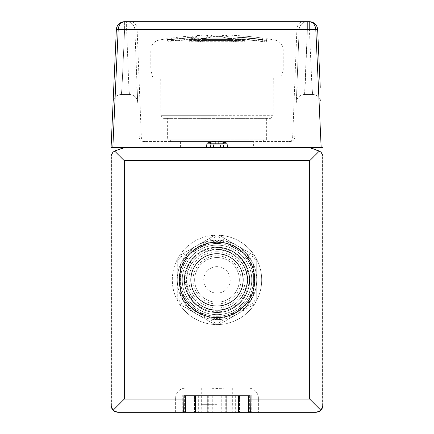 <?xml version="1.0" encoding="UTF-8"?>
<svg xmlns="http://www.w3.org/2000/svg" width="434" height="434" viewBox="0 0 434 434"><rect width="100%" height="100%" fill="white"/><g stroke="black" fill="none" stroke-linecap="round" stroke-linejoin="round"><path stroke-width="0.33" stroke-dasharray="2.17 1.63" d="M215.345 322.896L180.587 302.829L179.41 304.055L214.868 324.529A44.686 44.686 0 0 0 219.132 324.529L254.59 304.055A44.686 44.686 0 0 0 256.722 300.366L256.722 259.423A44.686 44.686 0 0 0 219.132 235.255L218.655 236.893L215.345 236.893L214.868 235.255A44.686 44.686 0 0 0 172.314 279.892A44.686 44.686 0 0 0 217 324.583A44.686 44.686 0 0 0 261.686 279.892A44.686 44.686 0 0 0 217 235.206A44.686 44.686 0 0 0 179.41 304.055L214.868 324.529L215.345 322.896L218.655 322.896L219.132 324.529L254.59 304.055L253.413 302.829L218.655 322.896M217 249.772A30.125 30.125 0 0 1 247.125 279.892A30.125 30.125 0 0 0 217 249.772L217 249.772C200.904 249.36 186.463 263.796 186.875 279.892C186.463 295.988 200.904 310.429 217 310.017A30.125 30.125 0 0 1 186.875 279.892A30.125 30.125 0 0 1 217 249.772C233.096 249.36 247.537 263.796 247.125 279.892C247.537 263.796 233.096 249.36 217 249.772C231.902 248.422 248.47 264.99 247.125 279.892C247.537 295.988 233.096 310.429 217 310.017C233.096 310.429 247.537 295.988 247.125 279.892C247.206 285.67 245.449 291.35 241.846 296.927L246.783 285.811C251.915 269.693 234.68 247.955 217 249.523C201.973 248.167 185.275 264.87 186.631 279.892C185.275 294.919 201.973 311.617 217 310.261C232.027 311.617 248.725 294.919 247.369 279.892C248.725 264.87 232.027 248.167 217 249.523L217 247.288C224.747 247.369 231.637 249.832 237.675 254.682L245.698 264.941C248.454 271.782 248.818 278.736 246.783 285.811M217 248.118C201.213 246.745 183.853 264.1 185.22 279.892C183.853 295.684 201.208 313.039 217 311.672C232.787 313.039 250.147 295.684 248.78 279.892C250.147 264.105 232.792 246.745 217 248.118M194.654 279.892A22.346 22.346 0 0 0 217 302.238A22.346 22.346 0 0 0 239.346 279.892A22.346 22.346 0 0 1 217 302.238A22.346 22.346 0 0 1 194.654 279.892A22.346 22.346 0 0 1 217 257.552A22.346 22.346 0 0 1 239.346 279.892A22.346 22.346 0 0 0 217 257.552A22.346 22.346 0 0 0 194.654 279.892M238.027 309.697L232.298 313.006L233.031 313.755L233.769 313.701A37.736 37.736 0 0 0 237.892 311.319L238.309 310.711L237.995 309.643A36.413 36.413 0 0 0 246.745 300.892L247.103 301.093A0.993 0.993 0 0 0 248.427 300.784A37.736 37.736 0 0 0 250.803 296.661L250.863 295.923L250.06 295.158A36.413 36.413 0 0 0 253.261 283.201L253.668 283.201A0.993 0.993 0 0 0 254.66 282.274L254.34 282.941A37.465 37.465 0 0 0 254.34 276.843L254.66 277.516A0.993 0.993 0 0 0 253.668 276.583L254.34 276.843M113.014 410.363L117.695 412.3A6.618 6.618 0 0 1 111.077 405.681A6.618 6.618 0 0 0 117.695 412.3L316.305 412.3A6.618 6.618 0 0 0 322.923 405.681L322.923 156.94A6.618 6.618 0 0 0 318.567 150.723L310.782 147.886A6.618 6.618 0 0 0 308.52 147.484L125.48 147.484A6.618 6.618 0 0 0 123.218 147.886L115.433 150.723A6.618 6.618 0 0 0 111.077 156.94L111.077 405.681A6.618 6.618 0 0 0 117.695 412.3L316.305 412.3A6.618 6.618 0 0 0 322.923 405.681L322.923 156.94A6.618 6.618 0 0 0 318.567 150.723L310.782 147.886A6.618 6.618 0 0 0 308.52 147.484L125.48 147.484A6.618 6.618 0 0 0 123.218 147.886L115.433 150.723A6.618 6.618 0 0 0 111.077 156.94L111.077 405.681A6.618 6.618 0 0 0 117.695 412.3L316.305 412.3A6.618 6.618 0 0 0 322.923 405.681L322.923 156.94A6.618 6.618 0 0 0 318.567 150.723L310.782 147.886A6.618 6.618 0 0 0 308.52 147.484L125.48 147.484A6.618 6.618 0 0 0 123.218 147.886L115.433 150.723A6.618 6.618 0 0 0 111.077 156.94L111.077 405.681L113.014 410.363L124.314 399.058L175.624 399.058L175.624 398.065A9.933 9.933 0 0 1 185.551 388.137L248.449 388.137A9.933 9.933 0 0 1 258.376 398.065L258.376 412.3L258.376 398.065A9.933 9.933 0 0 0 248.449 388.137L185.551 388.137A9.933 9.933 0 0 0 175.624 398.065L175.624 412.3L202.103 412.3L202.103 388.137M217 389.13L222.213 389.13L217 389.13M225.479 388.137L217 388.452L208.521 388.137M217 404.689L201.278 404.689L217 404.689M182.741 410.965L175.624 410.965L175.624 412.3L182.79 412.3L182.969 395.748L251.758 395.748L226.239 395.748L250.103 395.748L250.353 412.3L226.239 412.3L226.239 395.748M258.376 410.965L251.259 410.965L251.21 412.3L258.376 412.3L202.103 412.3M217 412.3L207.897 412.3L217 412.3M207.897 395.748L207.897 412.3L226.103 412.3L226.103 395.748L207.897 395.748L226.103 395.748L226.103 412.3L226.103 408.991L207.897 408.991L207.897 412.3L207.897 395.748L207.897 412.3L226.103 412.3L226.103 408.991L226.103 412.3L226.103 408.991L207.897 408.991L207.897 412.3L207.897 408.991L226.103 408.991L207.897 408.991L207.897 412.3L207.897 404.689M203.758 279.892A13.242 13.242 0 0 1 217 266.655A13.242 13.242 0 0 1 230.242 279.892A13.242 13.242 0 0 1 217 293.134A13.242 13.242 0 0 1 203.758 279.892A13.242 13.242 0 0 1 217 266.655A13.242 13.242 0 0 1 230.242 279.892A13.242 13.242 0 0 1 217 293.134A13.242 13.242 0 0 1 203.758 279.892M177.278 300.366L177.278 259.423L178.933 259.825L180.587 256.961L179.41 255.729L214.868 235.255A44.686 44.686 0 0 1 219.132 235.255L254.59 255.729L253.413 256.961L255.067 259.825L255.067 299.959L256.722 300.366A44.686 44.686 0 0 0 254.59 255.729L219.132 235.255A44.686 44.686 0 0 0 214.868 235.255L179.41 255.729A44.686 44.686 0 0 0 177.278 259.423L177.278 300.366L178.933 299.959L180.587 302.829M217 251.758A28.134 28.134 0 0 1 245.134 279.892A28.134 28.134 0 0 1 217 308.031A28.134 28.134 0 0 1 188.866 279.892A28.134 28.134 0 0 1 217 251.758M217 241.695L217.233 241.597A0.331 0.331 0 0 1 216.767 241.597L217 241.695M218.416 240.441L217.233 241.597L218.416 240.441A0.331 0.331 0 0 1 218.888 240.452L218.416 240.441M220.038 241.684L218.888 240.452L220.038 241.684L220.548 241.651A0.331 0.331 0 0 1 220.038 241.684M221.28 240.658L220.548 241.651L221.714 240.572L248.698 256.152L248.346 257.704L248.834 256.57A0.331 0.331 0 0 0 248.698 256.152L221.714 240.572A0.331 0.331 0 0 0 221.28 240.658M248.346 257.704L248.573 258.154L250.212 258.539L248.573 258.154A0.331 0.331 0 0 1 248.346 257.704M250.461 258.946L250.212 258.539A0.331 0.331 0 0 1 250.461 258.946L250.049 260.546L250.461 258.946M250.049 260.546L250.277 260.948A0.331 0.331 0 0 1 250.049 260.546M251.872 261.393L250.277 260.948L251.872 261.393A0.331 0.331 0 0 1 252.1 261.805L251.872 261.393M251.612 263.416L252.1 261.805L251.595 263.514L251.894 263.845A0.331 0.331 0 0 1 251.612 263.416M253.12 263.986L251.894 263.845L253.413 264.311L253.413 295.473L251.894 295.945L253.12 295.804A0.331 0.331 0 0 0 253.413 295.473L253.413 264.311A0.331 0.331 0 0 0 253.12 263.986M251.894 295.945L251.595 296.27L252.1 297.979L251.612 296.368A0.331 0.331 0 0 1 251.894 295.945M251.872 298.397L252.1 297.979A0.331 0.331 0 0 1 251.872 298.397L250.277 298.842L251.872 298.397M250.277 298.842L250.049 299.243A0.331 0.331 0 0 1 250.277 298.842M250.461 300.843L250.049 299.243L250.461 300.843A0.331 0.331 0 0 1 250.212 301.245L250.461 300.843M248.573 301.63L250.212 301.245L248.573 301.63L248.346 302.086A0.331 0.331 0 0 1 248.573 301.63M248.834 303.22L248.346 302.086L248.834 303.22A0.331 0.331 0 0 1 248.698 303.637L248.834 303.22M248.698 303.637L221.714 319.218A0.331 0.331 0 0 1 221.28 319.126L221.714 319.218L248.698 303.637M220.548 318.133L221.28 319.126L220.548 318.133L220.038 318.106L218.888 319.332L220.038 318.106A0.331 0.331 0 0 1 220.548 318.133M218.416 319.343L218.888 319.332A0.331 0.331 0 0 1 218.416 319.343L217.233 318.187L218.416 319.343M217.233 318.187L216.767 318.187A0.331 0.331 0 0 1 217.233 318.187M190.108 261.458C186.343 267.029 184.439 273.17 184.396 279.892C183.951 262.472 199.575 246.843 217 247.288L217 249.523C232.027 248.167 248.725 264.87 247.369 279.892C248.725 294.919 232.027 311.617 217 310.261C205.645 310.164 196.667 304.717 190.07 293.926C186.132 287.699 184.526 280.917 185.258 273.583L190.108 261.458A32.604 32.604 0 0 1 237.675 254.682M184.396 279.892C183.951 297.317 199.575 312.947 217 312.496C234.425 312.947 250.049 297.317 249.604 279.892C250.049 297.317 234.425 312.947 217 312.496C199.575 312.947 183.951 297.317 184.396 279.892M253.326 276.583L253.261 276.583A36.413 36.413 0 0 0 180.739 276.583A36.413 36.413 0 0 0 217 316.305A36.413 36.413 0 0 0 253.261 276.583L253.668 276.583L253.326 276.583L253.261 283.201A36.413 36.413 0 0 0 217 243.479A36.413 36.413 0 0 0 183.94 295.158L183.137 295.923A37.465 37.465 0 0 0 186.186 301.201L185.573 300.784A0.993 0.993 0 0 0 186.897 301.093L186.186 301.201M185.134 256.434A0.331 0.331 0 0 0 185.166 256.57L185.654 257.704A0.331 0.331 0 0 1 185.427 258.154L183.788 258.539L183.539 258.946A0.331 0.331 0 0 1 183.788 258.539L185.427 258.154L185.654 257.704L185.134 256.434A0.331 0.331 0 0 1 185.302 256.152L185.134 256.434M185.134 303.35A0.331 0.331 0 0 0 185.302 303.637L185.134 303.35A0.331 0.331 0 0 1 185.166 303.22L185.654 302.086L185.427 301.63L183.788 301.245A0.331 0.331 0 0 1 183.533 300.925L185.427 301.63A0.331 0.331 0 0 1 185.654 302.086L185.134 303.35M177.278 279.892A39.722 39.722 0 0 1 217 240.17A39.722 39.722 0 0 1 256.722 279.892A39.722 39.722 0 0 1 217 319.614A39.722 39.722 0 0 1 177.278 279.892A39.722 39.722 0 0 1 217 240.17A39.722 39.722 0 0 1 256.722 279.892A39.722 39.722 0 0 1 217 319.614A39.722 39.722 0 0 1 177.278 279.892M195.973 309.697L196.005 309.643A36.413 36.413 0 0 0 201.734 312.952L201.533 313.305L201.702 313.006L195.973 309.697L195.691 310.711A37.465 37.465 0 0 0 200.969 313.755L200.231 313.701A0.993 0.993 0 0 0 201.533 313.305L200.969 313.755M187.195 300.925L186.897 301.093L187.195 300.925L183.94 295.158A36.413 36.413 0 0 0 196.005 309.643L195.799 309.995A0.993 0.993 0 0 0 196.108 311.319L195.691 310.711M183.197 296.661L183.094 296.221A0.993 0.993 0 0 0 183.197 296.661A37.736 37.736 0 0 0 185.573 300.784M183.094 263.563L183.587 264.425A0.993 0.993 0 0 1 183.094 263.563L183.197 263.123A0.993 0.993 0 0 0 183.094 263.563M196.108 248.47A0.993 0.993 0 0 0 195.663 249.295L195.799 249.789A0.993 0.993 0 0 1 195.663 249.295L195.691 249.078A37.465 37.465 0 0 1 200.969 246.029L200.231 246.089A37.736 37.736 0 0 0 196.108 248.47L195.691 249.078M219.382 242.232A0.993 0.993 0 0 1 220.309 243.224L220.309 243.631L220.049 242.552L219.382 242.232A37.736 37.736 0 0 0 214.618 242.232L213.951 242.552L213.691 243.631L213.691 243.224A0.993 0.993 0 0 1 214.618 242.232M182.128 298.397A0.331 0.331 0 0 1 181.884 298.077L183.723 298.842A0.331 0.331 0 0 1 183.951 299.243L182.128 298.397M281.075 77.974L152.925 77.974L281.075 77.974L283.201 70.026L150.799 70.026L150.799 49.839C151.173 44.61 153.902 41.349 158.985 40.064L232.016 40.064A331.017 85.672 90 0 0 231.306 39.592L189.36 39.592A331.017 165.506 90 0 1 191.676 38.838L230.107 38.838A331.017 85.672 90 0 0 229.336 38.393A327.779 327.751 90 0 1 243.479 39.206A326.948 241.494 -90 0 0 232.478 40.064L263.449 40.064L266.655 40.449L266.655 42.011L264.664 41.924A327.524 327.524 0 0 0 238.846 39.163L236.861 38.832L238.846 39.163A327.524 327.524 0 0 1 264.664 41.924L266.655 42.011L266.655 40.362A329.363 329.363 0 0 0 241.825 37.53L243.81 37.693L241.825 37.53L241.825 35.876L243.81 36.033A331.012 331.012 0 0 1 262.678 38.116L262.678 39.554A329.585 329.585 0 0 0 238.846 37.102L236.861 37.167L238.846 37.498A329.189 329.189 0 0 1 263.449 40.064L201.984 40.064A331.017 85.672 -90 0 1 202.694 39.592L244.64 39.592A331.017 165.506 -90 0 0 242.324 38.838L203.893 38.838A331.017 85.672 -90 0 1 204.664 38.393A327.779 327.751 -90 0 0 190.521 39.206A326.948 241.494 90 0 1 201.522 40.064L158.985 40.064A331.017 331.017 0 0 1 167.345 38.686L167.345 39.288C166.504 40.546 198.061 37.188 197.139 36.136L197.139 35.539A331.017 331.017 0 0 1 202.103 35.273L202.103 36.906L205.976 36.814A331.017 103.764 -90 0 1 217 34.942A331.017 103.764 90 0 1 228.024 36.814L231.897 36.906L231.897 35.273L231.897 36.906L227.926 36.749L227.926 35.751A330.996 103.759 -90 0 0 221.183 34.97A330.996 103.759 -90 0 0 218.888 35.018L215.112 35.018A330.996 103.759 90 0 0 212.817 34.97A330.996 103.759 90 0 0 206.074 35.751L206.074 36.749L202.103 36.906L202.103 35.273M266.655 40.362L266.655 42.011L266.655 40.064L266.655 40.449L263.449 40.064A329.189 329.189 0 0 0 238.846 37.498L236.861 37.167L236.861 38.832L238.846 38.767L236.861 38.832L236.861 37.167L238.846 37.102A329.585 329.585 0 0 1 262.678 39.554L262.678 38.116A331.012 331.012 0 0 0 243.81 36.033L241.825 35.876A331.017 331.017 0 0 0 231.897 35.273M227.926 35.121A331.017 331.017 0 0 0 221.183 34.97M197.139 35.539L197.139 36.136C198.072 37.183 166.52 40.546 167.345 39.288L167.345 38.686M206.074 35.121A331.017 331.017 0 0 1 212.817 34.97M152.925 77.974L150.799 70.026L283.201 70.026L283.201 49.839L150.799 49.839L283.201 49.839C282.827 44.61 280.098 41.349 275.015 40.064L266.655 40.064L275.015 40.064A331.017 331.017 0 0 0 266.655 38.686L266.655 40.064L266.655 38.686M163.542 118.357L270.458 118.357L163.542 118.357L160.878 115.699L217 115.699L160.878 115.699L160.71 77.974L217 77.974L160.71 77.974M270.458 118.357L273.122 115.699L217 115.699L273.122 115.699L273.29 77.974L217 77.974L273.29 77.974M167.345 118.357L266.655 118.357L167.345 118.357L167.345 139.873L266.655 139.873L167.345 139.873M266.655 118.357L266.655 139.873M217 141.527L170.66 141.527L217 141.527M217 139.873L170.66 139.873L217 139.873M211.206 141.842L206.947 143.182L227.053 143.182L217 143.182L227.053 143.182L227.427 147.484L206.573 147.484L227.427 147.484M254.736 279.892A37.736 37.736 0 0 1 217 317.628A37.736 37.736 0 0 1 179.264 279.892A37.736 37.736 0 0 1 217 242.156A37.736 37.736 0 0 1 254.736 279.892M115.542 151.032A6.288 6.288 0 0 0 111.408 156.94L111.408 405.681A6.288 6.288 0 0 0 117.695 411.969L316.305 411.969A6.288 6.288 0 0 0 322.592 405.681L322.592 156.94A6.288 6.288 0 0 0 318.458 151.032L310.668 148.195A6.288 6.288 0 0 0 308.52 147.815L125.48 147.815A6.288 6.288 0 0 0 123.332 148.195L115.542 151.032L123.332 148.195A6.288 6.288 0 0 1 125.48 147.815L308.52 147.815A6.288 6.288 0 0 1 310.668 148.195L318.458 151.032A6.288 6.288 0 0 1 322.592 156.94L322.592 405.681A6.288 6.288 0 0 1 316.305 411.969L117.695 411.969A6.288 6.288 0 0 1 111.408 405.681L111.408 156.94A6.288 6.288 0 0 1 115.542 151.032L115.433 150.723L114.652 151.065C112.373 152.361 111.18 154.32 111.077 156.94A6.618 6.618 0 0 1 115.433 150.723L115.542 151.032M211.206 141.875L211.206 141.875A26.393 26.393 0 0 1 215.676 141.262L215.676 141.875A25.78 25.78 0 0 1 218.324 141.875L218.324 144.175L218.324 141.875A25.78 25.78 0 0 0 215.676 141.875L215.676 141.262A26.393 26.393 0 0 0 211.206 141.875L211.206 144.175L211.206 141.875A26.393 26.393 0 0 1 215.676 141.262L215.676 144.175L215.676 141.262L215.676 144.175L211.206 144.175L215.676 144.175L215.676 141.875A25.78 25.78 0 0 1 218.324 141.875L218.324 144.175L215.676 144.175L218.324 144.175L218.324 141.875L218.324 144.175L222.794 144.175L211.206 144.175L222.794 144.175L222.794 141.875A26.393 26.393 0 0 0 218.324 141.262A26.393 26.393 0 0 1 222.794 141.875L222.794 144.175L218.324 144.175L218.324 141.262A26.393 26.393 0 0 1 222.794 141.875L222.794 144.175L222.794 141.875M201.984 40.064L201.522 40.064M232.016 40.064L232.478 40.064M201.924 40.112L201.924 41.789A329.363 85.243 90 0 1 202.694 41.268L202.694 39.592M190.521 39.206L190.521 40.883A325.272 240.257 90 0 1 201.924 41.789M232.076 40.112L232.076 41.789A329.363 85.243 -90 0 0 231.306 41.268L231.306 39.592M243.479 39.206L243.479 40.883A325.272 240.257 -90 0 0 232.076 41.789M262.678 38.116L262.678 39.787A329.357 329.357 0 0 0 243.81 37.693A329.357 329.357 0 0 1 262.678 39.787L262.678 38.116M262.678 39.554L262.678 41.235A327.92 327.92 0 0 0 238.846 38.767A327.92 327.92 0 0 1 262.678 41.235L262.678 39.554M229.336 38.393L229.336 40.064A326.108 326.08 90 0 1 243.479 40.883M230.107 38.838L230.107 40.514A329.363 85.243 90 0 0 229.336 40.064M230.107 40.514L191.676 40.514L191.676 38.838M189.36 39.592L189.36 41.268A329.363 164.681 90 0 1 191.676 40.514M231.306 41.268L189.36 41.268M204.664 38.393L204.664 40.064A326.108 326.08 -90 0 0 190.521 40.883M203.893 38.838L203.893 40.514A329.363 85.243 -90 0 1 204.664 40.064M203.893 40.514L242.324 40.514L242.324 38.838M244.64 39.592L244.64 41.268A329.363 164.681 -90 0 0 242.324 40.514M202.694 41.268L244.64 41.268M206.074 36.749L206.074 38.414L202.103 38.566L202.103 36.906L202.103 38.566L205.976 38.48A329.363 103.249 -90 0 1 217 36.597A329.363 103.249 90 0 1 228.024 38.48L231.897 38.566L227.926 38.414L227.926 37.411A329.335 103.238 -90 0 0 221.183 36.624A329.335 103.238 -90 0 0 218.888 36.673L215.112 36.673A329.335 103.238 90 0 0 212.817 36.624A329.335 103.238 90 0 0 206.074 37.411L206.074 38.414M206.074 35.751L206.074 37.411M227.926 35.751L227.926 37.411M227.926 36.749L227.926 38.414M231.897 36.906L231.897 38.566L231.897 36.906M217 34.942L217 36.597A329.363 329.363 0 0 0 212.817 36.624M202.103 38.566L202.103 36.933L202.103 38.566M197.139 36.136L197.139 37.796C198.072 38.848 166.52 42.234 167.345 40.964L167.345 39.288L167.345 40.964C166.504 42.234 198.061 38.854 197.139 37.796L197.139 36.136M167.345 40.964L167.345 40.362L167.345 40.964M171.322 40.384C170.703 41.311 193.841 38.838 193.168 38.062C193.852 38.838 170.714 41.311 171.322 40.384L171.322 38.105L171.322 40.384M193.168 38.062L193.168 36.396L193.168 38.062M193.168 36.396C193.852 37.167 170.714 39.635 171.322 38.707C170.698 39.63 193.841 37.172 193.168 36.396L193.168 35.8L193.168 36.396M125.48 147.484L125.48 147.815L125.48 147.484L123.218 147.886A6.618 6.618 0 0 1 125.48 147.484L111.077 147.484L116.35 29.604A8.273 0.749 -177.4 0 1 116.35 29.593A8.273 0.749 -177.4 0 1 124.618 29.224A8.273 0.749 -177.4 0 0 116.35 29.604L315.811 29.604L318.887 97.368M112.84 147.484L114.788 104.534M115.113 97.368L118.189 29.604C118.726 24.809 120.864 22.172 124.618 21.7A8.273 8.273 0 0 0 122.903 21.879M319.522 111.343L321.16 147.484L308.52 147.484A6.618 6.618 0 0 1 310.782 147.886L308.52 147.484L308.52 147.815L308.52 147.484M320.238 87.375A8.273 0.749 177.4 0 0 311.97 86.995L312.643 94.525A8.273 8.273 0 0 1 320.91 102.429A8.273 8.273 0 0 0 312.643 94.525L311.97 86.995A8.273 0.749 -2.6 0 1 320.238 87.375L317.65 29.604A8.273 0.749 177.4 0 1 317.65 29.604A8.273 0.749 177.4 0 0 309.382 29.224A8.273 0.749 177.4 0 1 317.65 29.593A8.273 8.273 0 0 0 316.538 25.812A8.273 8.273 0 0 1 316.798 26.295A8.273 8.273 0 0 0 311.097 21.879A8.273 8.273 0 0 1 316.798 26.295M113.762 87.375A8.273 0.749 -177.4 0 1 122.03 86.995L121.357 94.525A8.273 8.273 0 0 0 113.09 102.429A8.273 8.273 0 0 1 121.357 94.525L122.03 86.995L124.618 29.224L122.03 86.995A8.273 0.749 2.6 0 0 113.762 87.375M121.802 22.194A8.273 8.273 0 0 0 120.755 22.655M117.202 26.295A8.273 8.273 0 0 0 116.48 28.465M116.393 29.035A8.273 8.273 0 0 0 116.35 29.604A8.273 8.273 0 0 1 122.35 22.015A8.273 8.273 0 0 0 117.462 25.812M116.968 26.816A8.273 8.273 0 0 0 116.768 27.353A8.273 8.273 0 0 1 116.968 26.816M299.118 29.653L296.297 102.478A8.273 8.273 0 0 1 304.57 94.525L312.643 94.525L304.57 94.525A8.273 8.273 0 0 0 296.297 102.478L296.883 87.429A8.273 0.749 -177.8 0 1 305.151 86.995L307.386 29.224L309.382 29.224L311.97 86.995L309.382 29.224L307.386 29.224A8.273 0.749 -177.8 0 0 299.118 29.653A8.273 0.749 -177.8 0 1 299.118 29.642A8.273 0.749 -177.8 0 1 307.386 29.224L304.57 94.525L305.151 86.995A8.273 0.749 2.2 0 0 296.883 87.429L299.118 29.653L296.878 29.588L299.118 29.653A8.273 8.273 0 0 1 307.386 21.7A8.273 8.273 0 0 0 299.118 29.653A8.273 8.273 0 0 1 307.386 21.7A8.273 8.273 0 0 0 299.118 29.653A8.273 8.273 0 0 1 307.386 21.7L309.382 21.7C313.136 22.172 315.274 24.809 315.811 29.604L317.65 29.604M322.923 147.484L321.16 147.484M317.645 29.447A8.273 8.273 0 0 0 317.52 28.465M129.43 94.525L128.849 86.995L129.43 94.525L121.357 94.525L129.43 94.525A8.273 8.273 0 0 1 137.703 102.478A8.273 8.273 0 0 0 129.43 94.525M134.882 29.653A8.273 8.273 0 0 0 126.614 21.7L126.614 29.224L124.618 29.224L126.614 29.224L126.614 21.7A8.273 8.273 0 0 1 134.882 29.653L137.117 87.429A8.273 0.749 -2.2 0 0 128.849 86.995L126.614 29.224L128.849 86.995A8.273 0.749 177.8 0 1 137.117 87.429L134.882 29.653L137.122 29.588L134.882 29.653A8.273 8.273 0 0 0 126.614 21.7A8.273 8.273 0 0 1 134.882 29.653A8.273 0.749 177.8 0 1 134.882 29.653A8.273 0.749 177.8 0 0 126.614 29.224A8.273 0.749 177.8 0 1 134.882 29.642A8.273 8.273 0 0 0 126.614 21.7L302.91 21.7L124.618 21.7L124.618 29.224L124.618 21.7M137.117 87.429L137.703 102.478L137.117 87.429M139.026 136.753L141.305 136.797L137.122 29.588L296.878 29.588L137.122 29.588A8.273 6.038 -90 0 0 131.09 21.7A8.273 6.038 90 0 1 137.122 29.588L141.305 136.797L139.026 136.753A4.964 4.964 0 0 0 143.99 141.527L289.098 141.527L143.99 141.527A4.964 4.964 0 0 1 139.026 136.753M292.695 136.797L294.974 136.753L292.695 136.797L296.878 29.588A8.273 6.038 -90 0 1 302.91 21.7A8.273 6.038 90 0 0 296.878 29.588L292.695 136.797L141.305 136.797L292.695 136.797A4.964 3.597 -90 0 1 289.098 141.527L290.01 141.527L289.098 141.527A4.964 3.597 90 0 0 292.695 136.797M294.974 136.753A4.964 4.964 0 0 1 290.01 141.527A4.964 4.964 0 0 0 294.974 136.753M215.584 319.343L216.767 318.187L215.584 319.343A0.331 0.331 0 0 1 215.112 319.332L215.584 319.343M216.767 241.597L215.584 240.441L216.767 241.597M215.112 240.452A0.331 0.331 0 0 1 215.584 240.441L215.112 240.452L213.962 241.684L215.112 240.452M183.951 260.546A0.331 0.331 0 0 1 183.723 260.948L183.539 258.946L183.951 260.546M183.951 299.243L183.539 300.843L183.951 299.243M213.962 318.106L215.112 319.332L213.962 318.106L213.452 318.133A0.331 0.331 0 0 1 213.962 318.106M183.723 260.948L182.128 261.393L183.723 260.948M181.884 261.713A0.331 0.331 0 0 1 182.128 261.393L181.884 261.713M182.388 296.368L181.9 297.979L182.388 296.368L182.106 295.945A0.331 0.331 0 0 1 182.388 296.368M213.452 241.651L213.962 241.684A0.331 0.331 0 0 1 213.452 241.651L212.72 240.658L213.452 241.651M201.702 313.006L201.734 312.952A36.413 36.413 0 0 0 220.309 316.153L213.691 316.153L213.691 316.565A0.993 0.993 0 0 0 214.618 317.552A37.736 37.736 0 0 0 219.382 317.552L220.049 317.238A37.465 37.465 0 0 1 213.951 317.238L213.691 316.218M212.72 319.126L213.452 318.133L212.286 319.218A0.331 0.331 0 0 0 212.72 319.126M182.388 263.416A0.331 0.331 0 0 1 182.106 263.845L182.388 263.416M183.886 264.599L187.195 258.865L186.186 258.583L185.573 259A37.736 37.736 0 0 0 183.197 263.123M180.674 283.201L180.332 283.201L180.674 283.201L180.674 276.583L180.332 276.583A0.993 0.993 0 0 0 179.34 277.516L179.66 276.843A37.465 37.465 0 0 0 179.66 282.941L179.34 282.274A0.993 0.993 0 0 0 180.332 283.201L179.66 282.941M179.34 277.516A37.736 37.736 0 0 0 179.34 282.274M183.886 295.191L183.587 295.359A0.993 0.993 0 0 0 183.094 296.221L183.137 295.923M196.108 311.319A37.736 37.736 0 0 0 200.231 313.701M250.114 295.191L246.805 300.925L247.814 301.201L248.427 300.784M254.66 282.274A37.736 37.736 0 0 0 254.66 277.516M247.814 258.583L248.427 259A0.993 0.993 0 0 0 247.103 258.691L247.814 258.583A37.465 37.465 0 0 1 250.863 263.861L250.803 263.123A37.736 37.736 0 0 0 248.427 259M233.769 246.089L233.031 246.029L232.266 246.838L232.467 246.479A0.993 0.993 0 0 1 233.769 246.089A37.736 37.736 0 0 1 237.892 248.47L238.309 249.078A37.465 37.465 0 0 0 233.031 246.029M219.382 317.552A0.993 0.993 0 0 0 220.309 316.565L220.049 317.238M232.298 313.006L232.266 312.952A36.413 36.413 0 0 1 220.309 316.153L220.309 316.218M182.106 263.845L180.88 263.986L182.106 263.845M180.88 295.804L182.106 295.945L180.587 295.473A0.331 0.331 0 0 0 180.88 295.804M195.973 250.087L201.702 246.778L200.969 246.029M187.195 258.865L186.897 258.691A0.993 0.993 0 0 0 185.573 259M180.674 276.583L179.66 276.843M213.951 317.238L214.618 317.552M237.892 311.319A0.993 0.993 0 0 0 238.201 309.995L237.995 309.643A36.413 36.413 0 0 1 232.266 312.952L232.467 313.305A0.993 0.993 0 0 0 233.769 313.701M250.803 296.661A0.993 0.993 0 0 0 250.413 295.359L250.06 295.158A36.413 36.413 0 0 1 246.745 300.892L246.805 300.925M253.326 283.201L254.34 282.941M246.805 258.865L247.103 258.691L246.805 258.865L250.114 264.599L250.413 264.425A0.993 0.993 0 0 0 250.803 263.123M250.114 264.599L250.863 263.861M232.298 246.778L238.027 250.087L238.201 249.789A0.993 0.993 0 0 0 237.892 248.47M238.027 250.087L238.309 249.078M201.702 246.778L201.533 246.479A0.993 0.993 0 0 0 200.231 246.089M180.88 263.986L180.587 264.311A0.331 0.331 0 0 1 180.88 263.986M212.72 240.658A0.331 0.331 0 0 0 212.286 240.572L212.72 240.658M185.302 256.152L212.286 240.572L185.302 256.152M180.587 295.473L180.587 264.311L180.587 295.473M212.286 319.218L185.302 303.637L212.286 319.218M241.846 296.927A30.125 30.125 0 0 1 197.899 303.187L190.07 293.926M197.899 303.187C203.985 307.842 210.349 310.115 217 310.017A30.125 30.125 0 0 0 247.125 279.892A30.125 30.125 0 0 1 217 310.017M249.604 279.892C250.049 262.472 234.425 246.843 217 247.288C234.425 246.843 250.049 262.472 249.604 279.892M255.067 259.825L256.722 259.423L256.722 300.366M179.41 304.055A44.686 44.686 0 0 0 214.868 324.529M219.132 324.529A44.686 44.686 0 0 0 254.59 304.055M213.034 395.748L221.758 395.748L212.242 395.748L213.034 395.748L213.034 412.3L212.242 412.3L221.758 412.3L213.034 412.3M182.242 395.748L201.739 395.748L182.242 395.748L182.242 412.3L201.739 412.3L182.242 412.3L182.242 395.748M226.103 395.748L226.103 404.689M183.897 399.058L183.897 395.748L207.761 395.748L207.761 412.3L183.647 412.3L183.897 399.058L182.969 399.058M207.761 395.748L182.969 395.748M212.242 395.748L212.242 412.3M221.758 395.748L221.758 412.3M201.739 395.748L201.739 412.3M198.333 395.748L198.333 412.3M235.667 395.748L235.667 412.3L239.508 412.3L232.261 412.3L251.758 412.3L235.667 412.3M232.261 395.748L232.261 412.3M251.758 395.748L251.758 412.3L251.758 395.748M226.239 412.3L251.21 412.3M226.293 395.748L226.293 412.3M182.79 412.3L207.761 412.3M207.707 395.748L207.707 412.3M316.305 412.3L316.305 411.969L316.305 412.3L320.986 410.363L322.923 405.681A6.618 6.618 0 0 1 316.305 412.3L117.695 412.3L117.695 411.969L117.695 412.3M251.031 395.748L251.259 410.965M251.031 399.058L250.103 399.058M318.567 150.723A6.618 6.618 0 0 1 322.923 156.94C322.82 154.32 321.627 152.361 319.348 151.065L318.567 150.723L318.458 151.032L318.567 150.723M210.712 147.484L212.036 147.484L212.036 144.175L212.036 147.484L180.587 147.484L253.413 147.484L221.964 147.484L221.964 144.175L221.964 147.484L212.036 147.484L212.036 144.175L221.964 144.175L221.964 147.484L223.288 147.484L223.288 141.527L210.712 141.527L210.712 147.484L208.065 147.484L208.065 141.527L207.051 141.527L207.051 147.484L208.065 147.484M319.348 151.065L309.686 160.726L309.686 399.058L258.376 399.058M309.686 399.058L320.986 410.363M124.314 399.058L124.314 160.726L309.686 160.726M124.314 160.726L114.652 151.065M175.624 399.058L175.624 410.965M251.758 279.892A34.758 34.758 0 0 1 217 314.65A34.758 34.758 0 0 1 182.242 279.892A34.758 34.758 0 0 1 217 245.134A34.758 34.758 0 0 1 251.758 279.892A34.758 34.758 0 0 1 217 314.65A34.758 34.758 0 0 1 182.242 279.892A34.758 34.758 0 0 1 217 245.134A34.758 34.758 0 0 1 251.758 279.892A34.758 34.758 0 0 1 217 314.65A34.758 34.758 0 0 1 182.242 279.892A34.758 34.758 0 0 1 217 245.134A34.758 34.758 0 0 1 251.758 279.892A34.758 34.758 0 0 1 217 314.65A34.758 34.758 0 0 1 182.242 279.892A34.758 34.758 0 0 1 217 245.134A34.758 34.758 0 0 1 251.758 279.892M226.949 147.484L226.949 141.527L225.935 141.527L225.935 147.484L253.413 147.484L253.413 141.527L207.051 141.527M207.051 147.484L180.587 147.484L180.587 141.527M226.949 141.527L253.413 141.527M220.505 147.484L220.505 144.175L221.964 144.175L213.832 144.175L213.832 142.189L221.964 142.189L221.964 141.527L221.964 147.484L212.036 147.484L212.036 141.527L212.036 142.189L221.964 142.189L221.964 144.175L220.157 144.175L220.157 147.484M213.843 147.484L213.843 144.175L212.036 144.175L212.036 142.189L213.832 142.189M213.832 144.175L212.036 144.175L213.495 144.175L213.495 147.484M220.505 144.175L213.495 144.175M213.843 144.175L220.157 144.175M210.712 141.527L208.065 141.527M223.288 141.527L225.935 141.527M225.935 147.484L223.288 147.484M217 303.892C209.98 304.858 193.331 297.653 193 279.892C193.331 262.131 209.98 254.932 217 255.892C224.02 254.932 240.669 262.131 241 279.892C240.669 297.653 224.02 304.858 217 303.892M238.309 310.711A37.465 37.465 0 0 1 233.031 313.755M217.7 389.13L217.7 388.137M217 302.238A22.346 22.346 0 0 0 239.346 279.892M220.049 242.552A37.465 37.465 0 0 0 213.951 242.552M243.81 37.693L243.81 36.033L243.81 37.693M238.846 37.498L238.846 39.163L238.846 37.498M238.846 37.102L238.846 38.767L238.846 37.102M322.592 156.94L322.923 156.94L322.592 156.94M322.592 405.681L322.923 405.681L322.592 405.681M310.668 148.195L310.782 147.886L310.668 148.195M123.218 147.886L123.332 148.195L123.218 147.886M111.077 156.94L111.408 156.94L111.077 156.94M111.077 405.681L111.408 405.681L111.077 405.681M264.664 40.291L264.664 41.924L264.664 40.291M215.112 35.018L215.112 36.673M218.888 35.018L218.888 36.673M228.024 36.814L228.024 38.48M205.976 36.814L205.976 38.48M320.91 102.429A8.273 8.273 0 0 0 312.643 94.525M128.849 86.995L122.03 86.995L128.849 86.995M309.382 29.224L309.382 21.7L309.382 29.224M305.151 86.995L311.97 86.995L305.151 86.995M307.386 29.224L307.386 21.7L307.386 29.224M304.57 94.525A8.273 8.273 0 0 0 296.297 102.478M144.902 141.527A4.964 3.597 -90 0 1 141.305 136.797A4.964 3.597 90 0 0 144.902 141.527M186.186 258.583A37.465 37.465 0 0 0 183.137 263.861M247.814 301.201A37.465 37.465 0 0 0 250.863 295.923M213.691 243.566L220.309 243.566M245.698 264.941C238.662 253.44 229.098 247.64 217 247.532C200.991 246.089 183.191 263.883 184.64 279.892C183.191 295.901 200.991 313.701 217 312.252C233.009 313.701 250.809 295.901 249.36 279.892C250.809 263.883 233.009 246.089 217 247.532C233.009 246.089 250.809 263.883 249.36 279.892C250.809 295.901 233.009 313.701 217 312.252C198.159 313.928 179.795 290.764 185.258 273.583M178.933 259.825L178.933 299.959M215.345 236.893L180.587 256.961M253.413 256.961L218.655 236.893M255.067 299.959L253.413 302.829M195.403 395.748L195.403 412.3M238.597 395.748L238.597 412.3M248.514 395.748L248.514 412.3M185.486 395.748L185.486 412.3M220.966 395.748L220.966 412.3M194.53 395.748L194.53 412.3L194.53 395.748M239.47 395.748L239.47 412.3L239.47 395.748M249.387 395.748L249.387 412.3M184.613 395.748L184.613 412.3M208.738 395.748L208.738 412.3M225.262 395.748L225.262 412.3M231.897 388.137L231.897 398.065L175.624 398.065M258.376 398.065L231.897 398.065L231.897 412.3M221.926 389.13L221.926 388.137M221.221 389.13L221.221 388.137M212.779 389.13L212.779 388.137M212.074 389.13L212.074 388.137M216.3 389.13L216.3 388.137M225.078 147.484L225.078 141.527M208.922 141.527L208.922 147.484M213.36 141.527L213.36 142.189M220.64 141.527L220.64 142.189M223.608 147.484L223.608 141.527M210.392 141.527L210.392 147.484M220.168 142.189L220.168 144.175M201.278 388.137L201.278 404.689M170.66 141.527L170.66 139.873M206.947 143.182L206.573 147.484M222.794 141.842L227.053 143.182M263.34 141.527L263.34 139.873M206.074 36.776A329.363 329.363 0 0 0 202.103 36.933M231.897 36.933A329.363 329.363 0 0 0 227.926 36.776M221.183 36.624A329.363 329.363 0 0 0 217 36.597M197.139 37.194A329.363 329.363 0 0 0 193.168 37.46M171.322 39.782A329.363 329.363 0 0 0 167.345 40.362M193.168 35.8A331.017 331.017 0 0 0 171.322 38.105M310.527 21.781A8.273 8.273 0 0 0 309.957 21.722M134.876 29.501A8.273 8.273 0 0 0 134.844 29.083M134.762 28.508A8.273 8.273 0 0 0 134.638 27.95M134.48 27.396A8.273 8.273 0 0 0 134.28 26.854M134.041 26.328A8.273 8.273 0 0 0 130.493 22.666M307.386 21.7A8.273 8.273 0 0 0 299.959 26.328M299.72 26.854A8.273 8.273 0 0 0 299.52 27.396M299.362 27.95A8.273 8.273 0 0 0 299.238 28.508M299.156 29.083A8.273 8.273 0 0 0 299.124 29.501M194.492 395.748L194.492 412.3M239.508 395.748L239.508 412.3M232.722 388.137L232.722 404.689M222.213 389.13L222.213 388.137M211.787 389.13L211.787 388.137"/><path stroke-width="0.65" d="M222.794 141.842L227.053 143.182L206.947 143.182L206.573 147.484M207.897 412.3L207.897 395.748L250.103 395.748L250.353 412.3L316.305 412.3L117.695 412.3L113.014 410.363L111.077 405.681L111.077 156.94C111.18 154.32 112.373 152.361 114.652 151.065L123.218 147.886L115.433 150.723L123.218 147.886L125.48 147.484L308.52 147.484L180.587 147.484M254.736 279.892A37.736 37.736 0 0 1 217 317.628A37.736 37.736 0 0 1 179.264 279.892A37.736 37.736 0 0 1 217 242.156A37.736 37.736 0 0 1 254.736 279.892M243.148 279.892A26.149 26.149 0 0 1 217 306.046A26.149 26.149 0 0 1 190.851 279.892A26.149 26.149 0 0 1 217 253.744A26.149 26.149 0 0 1 243.148 279.892M253.413 147.484L308.52 147.484L310.782 147.886L319.348 151.065C321.627 152.361 322.82 154.32 322.923 156.94L322.923 405.681L322.923 156.94L322.923 405.681L320.986 410.363L316.305 412.3M226.103 395.748L226.103 412.3M207.897 395.748L183.897 395.748L183.647 412.3L117.695 412.3M114.652 151.065L124.314 160.726L124.314 399.058L183.897 399.058M124.314 399.058L113.014 410.363M320.986 410.363L309.686 399.058L309.686 160.726L124.314 160.726M309.686 160.726L319.348 151.065M250.103 399.058L309.686 399.058M222.794 141.875L222.794 141.875A26.393 26.393 0 0 0 218.324 141.262L218.324 141.875A25.78 25.78 0 0 0 215.676 141.875L215.676 141.262A26.393 26.393 0 0 0 211.206 141.875L211.206 141.875M111.147 147.484L125.48 147.484M111.077 147.484L116.35 29.604A8.273 8.273 0 0 1 124.618 21.7A8.273 8.273 0 0 0 117.202 26.295A8.273 8.273 0 0 1 120.755 22.655M114.788 104.534L115.113 97.368M318.887 97.368L319.522 111.343M317.395 27.906A8.273 8.273 0 0 1 317.52 28.465A8.273 8.273 0 0 0 309.382 21.7L124.618 21.7L309.382 21.7A8.273 8.273 0 0 1 317.65 29.604L320.238 87.375M308.52 147.484L321.16 147.484L315.811 29.604L118.189 29.604L112.84 147.484M116.605 27.906A8.273 8.273 0 0 0 116.355 29.447M118.189 29.604L116.35 29.604A8.273 8.273 0 0 1 124.618 21.7C120.864 22.172 118.726 24.809 118.189 29.604M124.043 21.722A8.273 8.273 0 0 0 123.473 21.781M122.903 21.879A8.273 8.273 0 0 0 122.35 22.015A8.273 8.273 0 0 1 122.903 21.879M117.462 25.812A8.273 8.273 0 0 0 116.968 26.816M116.768 27.353A8.273 8.273 0 0 0 116.35 29.604A8.273 8.273 0 0 1 124.618 21.7A8.273 8.273 0 0 0 121.802 22.194M311.097 21.879A8.273 8.273 0 0 0 309.382 21.7A8.273 8.273 0 0 1 317.65 29.604A8.273 8.273 0 0 0 316.798 26.295A8.273 8.273 0 0 1 317.65 29.604A8.273 8.273 0 0 0 317.607 29.035M316.522 25.79A8.273 8.273 0 0 1 317.65 29.604L315.811 29.604C315.274 24.809 313.136 22.172 309.382 21.7A8.273 8.273 0 0 1 316.522 25.79A8.273 8.273 0 0 1 316.538 25.812A8.273 8.273 0 0 0 316.522 25.79A8.273 8.273 0 0 0 309.382 21.7L307.386 21.7M321.16 147.484L322.923 147.484M126.614 21.7L124.618 21.7A8.273 8.273 0 0 0 116.35 29.604M248.514 395.748L248.514 412.3M238.597 395.748L238.597 412.3M195.403 395.748L195.403 412.3M185.486 395.748L185.486 412.3M211.206 141.842L206.947 143.182M227.053 143.182L227.427 147.484M317.232 27.353A8.273 8.273 0 0 0 317.032 26.816"/></g></svg>
